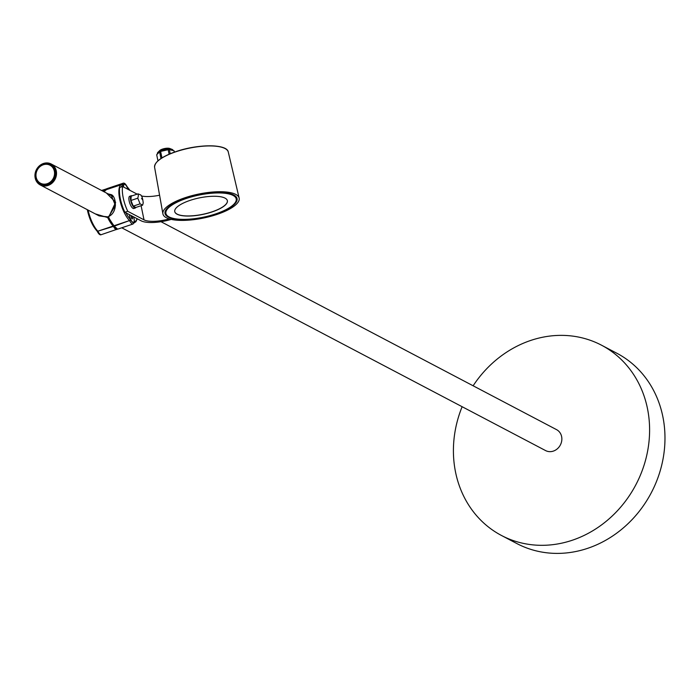 <?xml version="1.0" encoding="UTF-8"?>
<svg xmlns="http://www.w3.org/2000/svg" width="699" height="699" viewBox="0 0 699 699"><rect width="100%" height="100%" fill="white"/><g stroke="black" fill="none" stroke-linecap="round" stroke-linejoin="round"><path stroke-width="1.05" d="M462.126 406.722A107.489 95.335 -62.3 0 0 455.617 472.498A107.489 95.335 -62.3 0 0 501.498 535.486A107.489 95.335 -62.3 0 0 572.201 540.275A107.489 95.335 -62.3 0 0 647.396 408.19A107.489 95.335 -62.3 0 0 601.524 345.201A107.489 95.335 -62.3 0 0 530.812 340.413A107.489 95.335 -62.3 0 0 473.136 385.787M601.524 345.201L616.902 353.283A107.489 95.335 117.7 0 1 663.709 454.988A107.489 95.335 117.7 0 1 587.579 548.357A107.489 95.335 117.7 0 1 516.876 543.569L501.498 535.486M88.109 210.111A20.157 6.824 71.5 0 0 97.86 231.186L113.203 226.039A20.157 6.824 -108.5 0 1 107.698 217.572L95.256 213.868M107.707 216.847A0.542 0.481 117.7 0 1 108.057 216.873A0.542 0.542 0 0 0 107.637 216.839L99.04 215.86L108.266 217.223M133.596 216.847A5.426 1.835 -108.5 0 1 134.007 218.394A5.426 1.835 -108.5 0 1 132.784 222.247A5.426 1.835 -108.5 0 1 129.568 216.07A5.426 1.835 -108.5 0 1 129.359 214.619M123.627 187.044A5.426 1.835 -108.5 0 1 123.802 184.851A5.426 1.835 -108.5 0 1 127.917 189.298A5.374 1.817 71.5 0 0 126.239 185.698A5.374 1.817 71.5 0 0 124.326 184.353A5.374 1.817 71.5 0 0 123.644 187.052M106.431 193.02L115.641 202.247L108.66 217.249A20.157 6.824 71.5 0 0 114.164 225.716L129.498 220.569A20.157 6.824 -108.5 0 1 119.861 200.001A20.157 6.824 -108.5 0 1 121.547 184.553A20.157 6.824 -108.5 0 1 122.019 184.449A1.075 1.005 -96.7 0 1 122.211 184.405L106.204 189.7A20.157 6.824 71.5 0 0 104.256 191.884M111.01 194.61L111.001 194.602C116.104 195.633 118.341 212.286 108.598 216.515L108.598 216.515A0.542 0.542 0 0 0 108.284 217.258L115.449 205.532L111.001 194.602L108.039 193.868M216.078 213.964A36.776 11.551 -11.7 0 1 165.008 213.422A36.776 11.551 -11.7 0 1 186.013 198.158A36.776 11.551 -11.7 0 1 237.04 198.507A36.776 11.551 -11.7 0 1 216.078 213.964M185.13 197.695A38.926 12.224 -11.7 0 1 239.145 198.062A38.926 12.224 -11.7 0 1 216.961 214.427A38.926 12.224 -11.7 0 1 162.902 213.85A38.926 12.224 -11.7 0 1 185.13 197.695M173.081 150.46A8.004 2.516 168.3 0 0 173.064 150.294A8.004 2.516 168.3 0 0 173.011 150.136A8.004 2.516 168.3 0 0 172.068 149.385A8.004 2.516 168.3 0 0 164.711 149.455A8.004 2.516 168.3 0 0 157.939 152.312A8.004 2.516 168.3 0 0 157.38 153.544A8.004 2.516 168.3 0 0 157.432 153.701M172.068 149.385L169.805 148.503A5.749 1.809 168.3 0 0 164.527 148.555A5.749 1.809 168.3 0 0 159.66 150.608L157.939 152.312M174.374 152.146L174.165 151.133A8.921 2.805 168.3 0 0 174.165 151.106A8.921 2.805 168.3 0 0 174.103 150.932A8.921 2.805 168.3 0 0 173.999 150.739L169.359 149.638A8.921 2.805 168.3 0 0 168.171 149.7L160.621 151.43A8.921 2.805 168.3 0 0 159.599 151.875L156.69 154.706A8.921 2.805 168.3 0 0 156.69 154.732A8.921 2.805 168.3 0 0 156.698 154.75L157.957 160.84L156.69 154.706M169.359 149.638L170.215 153.745M169.106 154.217L168.171 149.7M174.296 152.172L173.999 150.739M160.621 151.43L161.958 157.895M160.971 158.533L159.599 151.875M235.039 202.885A36.007 11.306 168.3 0 0 236.306 198.761A36.007 11.306 168.3 0 0 194.436 195.973A36.007 11.306 168.3 0 0 165.785 213.361A36.007 11.306 168.3 0 0 168.59 216.646A36.007 11.306 168.3 0 1 168.529 216.611A36.007 11.306 168.3 0 1 194.436 195.973A36.007 11.306 168.3 0 1 235.082 202.832A36.007 11.306 168.3 0 1 235.039 202.885M207.655 216.218A35.902 11.271 168.3 0 0 234.995 202.937A35.902 11.271 168.3 0 0 194.479 196.104A35.902 11.271 168.3 0 0 168.642 216.681A35.902 11.271 168.3 0 0 207.655 216.218M174.741 211.561A26.868 8.44 168.3 0 0 205.978 213.588A26.868 8.44 168.3 0 0 227.367 200.665M196.131 198.63A26.868 8.44 168.3 0 0 174.75 211.614A26.868 8.44 168.3 0 0 205.995 213.693A26.868 8.44 168.3 0 0 227.376 200.709A26.868 8.44 168.3 0 0 196.131 198.63M169.263 218.883A21.494 6.754 168.3 0 1 144.02 219.853L127.742 211.29A20.961 7.095 -108.5 0 1 122.613 186.511L119.73 187.472A20.961 7.095 -108.5 0 0 124.868 212.26L141.146 220.814A24.718 7.759 168.3 0 0 171.229 219.39M122.613 186.511L137.144 194.147M127.742 211.29L124.868 212.26M141.25 195.912A21.494 6.754 168.3 0 0 159.582 195.213M54.347 171.185A10.188 9.035 -62.3 0 0 50.005 165.217A10.188 9.035 -62.3 0 0 39.834 166.773A10.188 9.035 -62.3 0 0 36.173 177.275A10.188 9.035 -62.3 0 0 40.525 183.243A10.188 9.035 -62.3 0 0 50.695 181.688A10.188 9.035 -62.3 0 0 54.347 171.185M40.76 183.365A10.188 9.035 -62.3 0 0 40.996 183.496A10.188 9.035 -62.3 0 0 51.167 181.941A10.188 9.035 -62.3 0 0 54.819 171.43A10.188 9.035 -62.3 0 0 50.477 165.462A10.188 9.035 -62.3 0 0 50.241 165.34M138.026 193.85L131.167 196.148L130.94 200.473L133.256 206.135L135.781 207.472L142.631 205.174L143.216 202.893C142.701 197.983 141.722 195.283 140.307 194.75L138.026 193.85L138.385 195.816L137.79 198.175L140.097 203.846L142.631 205.174M142.351 199.547L141.565 198.394L142.351 199.547M133.256 206.135L140.097 203.846M130.94 200.473L137.79 198.175M129.385 214.628A5.374 1.817 71.5 0 0 131.01 220.028A5.374 1.817 71.5 0 0 133.5 222.326A5.374 1.817 71.5 0 0 133.789 222.133A5.374 1.817 71.5 0 0 133.579 216.83M131.718 218.534L132.478 218.927L132.548 217.634L131.097 215.528L131.718 218.534M131.062 216.201L131.858 215.93M131.499 217.983L132.548 217.634M126.204 188.398L125.339 187.944M135.938 207.42A6.448 2.184 -108.5 0 1 135.379 207.979A6.448 2.184 -108.5 0 1 134.566 207.856A6.448 2.184 -108.5 0 1 130.94 201.513A6.448 2.184 -108.5 0 1 131.272 195.746A6.448 2.184 -108.5 0 1 132.059 195.851M135.379 207.979L133.841 208.494A6.448 2.184 -108.5 0 1 133.028 208.372A6.448 2.184 -108.5 0 1 129.402 202.028A6.448 2.184 -108.5 0 1 129.743 196.262L131.272 195.746M39.494 167.078A10.747 9.533 117.7 0 1 40.227 166.414A10.747 9.533 117.7 0 1 53.849 167.751A10.747 9.533 117.7 0 1 51.245 182.544A10.747 9.533 117.7 0 1 40.35 183.776A10.747 9.533 117.7 0 1 36.103 173.535M51.796 183.348A11.822 10.485 -62.3 0 0 51.237 164.012A11.822 10.485 -62.3 0 0 39.677 165.611A11.822 10.485 -62.3 0 0 40.236 184.947A11.822 10.485 -62.3 0 0 51.796 183.348M121.757 227.795L545.569 450.575A11.822 10.485 -62.3 0 0 557.129 448.985A11.822 10.485 -62.3 0 0 556.57 429.649L160.997 221.705M51.237 181.88A9.672 8.58 -62.3 0 0 54.95 174.811M117.083 229.228A6.824 2.315 -108.5 0 1 116.698 229.49A6.824 2.315 -108.5 0 1 113.456 226.406L97.86 231.186A1.075 0.83 135.6 0 1 96.82 230.6A19.083 6.466 -108.5 0 1 87.55 210.495M97.24 231.186A2.149 0.725 -108.5 0 1 97.318 231.334L98.113 231.552A6.824 2.315 71.5 0 0 101.355 234.637C100.149 235.318 98.804 234.279 97.327 231.509L97.012 231.028C92.67 226.161 89.489 219.285 87.462 210.39L87.323 209.691M108.537 216.585A0.542 0.481 -62.3 0 0 108.284 217.188A19.616 6.641 71.5 0 0 113.64 225.428A19.616 6.641 -108.5 0 1 108.336 217.293M103.609 191.543A20.157 6.824 -108.5 0 1 105.243 190.023A20.157 6.824 -108.5 0 1 105.724 189.918M102.412 190.914L105.864 189.752A6.824 2.315 -108.5 0 1 106.606 188.765A6.824 2.315 -108.5 0 1 107.069 188.747M113.998 226.022L113.456 226.406L113.631 225.541M134.365 222.771A20.157 6.824 -108.5 0 1 134.199 222.815L135.877 221.74L137.266 218.778M134.269 222.64A1.075 1.005 -96.7 0 0 134.531 221.531A19.083 6.466 71.5 0 0 137.056 218.665M130.879 220.089A2.149 0.725 71.5 0 0 130.381 219.346A1.075 0.83 135.6 0 1 129.498 220.569L114.409 226.083A6.824 2.315 71.5 0 0 117.659 229.167L133.002 224.021A6.824 2.315 -108.5 0 1 129.752 220.936L130.879 220.089A5.749 1.948 71.5 0 0 134.243 221.854A2.149 0.725 71.5 0 1 134.531 221.531M129.813 190.294A19.083 6.466 71.5 0 0 127.445 187.332A2.149 0.725 71.5 0 1 126.947 186.598A5.749 1.948 71.5 0 0 123.583 184.833A1.075 0.909 -163.9 0 0 122.168 184.291A6.824 2.315 -108.5 0 1 122.91 183.304L107.567 188.442A6.824 2.315 71.5 0 0 106.825 189.429L122.08 184.422M121.137 187A19.083 6.466 71.5 0 1 123.295 185.148A2.149 0.725 71.5 0 0 123.583 184.833M125.899 212.802A19.083 6.466 71.5 0 0 130.381 219.346M116.427 228.791A6.291 2.132 -108.5 0 1 114.094 226.118M117.659 229.167L114.016 225.978A1.616 0.542 71.5 0 0 113.867 225.725M123.295 185.148A1.075 1.005 -96.7 0 0 122.211 184.405M127.026 186.755A1.075 0.83 135.6 0 1 127.445 187.332M133.745 223.033A1.075 0.909 -163.9 0 0 134.243 221.854M113.64 225.428L108.284 217.188M154.601 167.314C154.496 161.88 161.661 156.62 176.104 151.552C198.167 143.854 227.28 143.898 228.285 152.059A37.624 11.813 168.3 0 0 176.078 151.7A37.624 11.813 168.3 0 0 154.601 167.314L162.902 213.85M156.078 162.928A37.414 11.743 -11.7 0 1 176.131 151.552A37.414 11.743 -11.7 0 1 225.183 148.616M144.02 219.853L141.093 205.689M105.82 189.892L102.482 190.949M117.144 229.228L101.355 234.637M101.556 190.46L107.122 188.704M129.997 190.39L126.938 186.423C125.479 183.688 124.134 182.649 122.91 183.304M133.002 224.021L134.322 222.474M106.536 189.717L107.567 188.442M104.116 191.806L106.204 189.7M228.285 152.059L239.145 198.062M174.165 151.106L174.383 152.146M236.306 198.761L235.825 196.454M165.785 213.361L165.305 211.063M50.005 165.217L50.477 165.462M40.525 183.243L40.996 183.496M51.237 164.012L113.273 196.62M40.236 184.947L99.057 215.86"/></g></svg>
